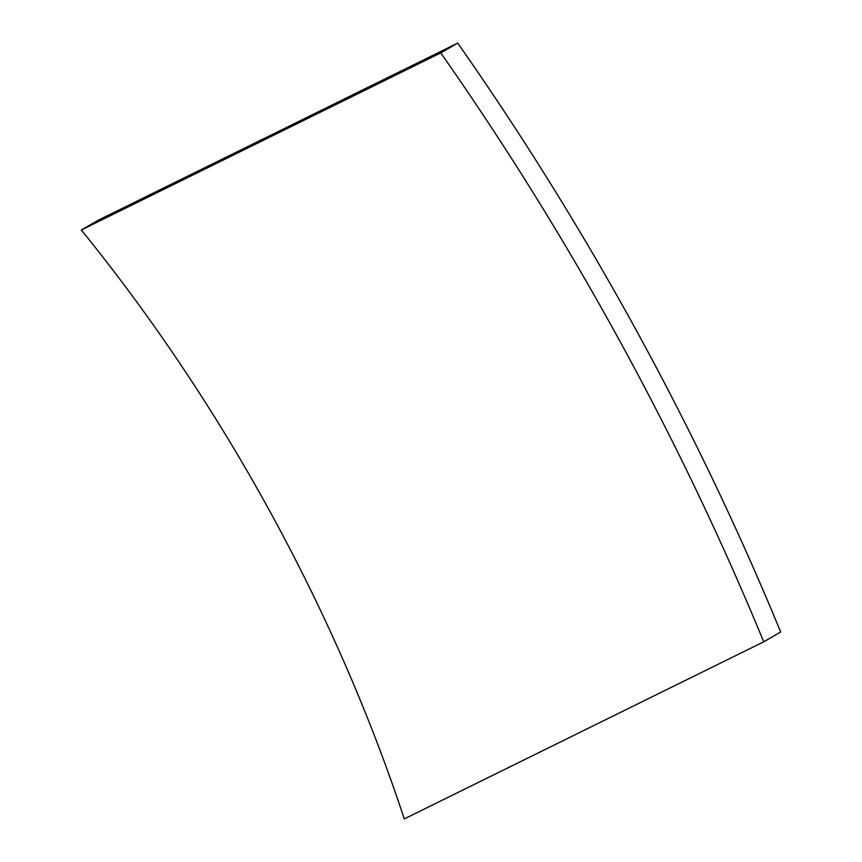 <?xml version="1.0" encoding="UTF-8"?>
<svg xmlns="http://www.w3.org/2000/svg" width="862" height="862" viewBox="0 0 862 862"><rect width="100%" height="100%" fill="white"/><g stroke="black" fill="none" stroke-linecap="round" stroke-linejoin="round"><path stroke-width="1.29" d="M763.721 641.813L780.692 632.008A1783.952 1029.971 -120 0 0 457.722 43.1L440.762 52.894A1783.952 1029.971 -120 0 1 763.721 641.813L404.278 818.9A1111.01 641.447 60 0 0 81.308 229.992L440.762 52.894M81.308 229.992L98.279 220.187L457.722 43.1"/></g></svg>
